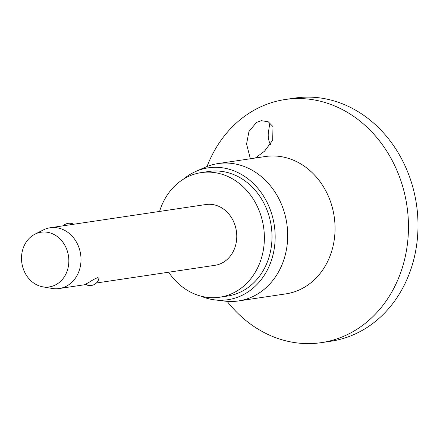 <?xml version="1.0" encoding="UTF-8"?>
<svg xmlns="http://www.w3.org/2000/svg" width="440" height="440" viewBox="0 0 440 440"><rect width="100%" height="100%" fill="white"/><g stroke="black" fill="none" stroke-linecap="round" stroke-linejoin="round"><path stroke-width="0.66" d="M269.902 122.837L268.384 132.347A18.436 15.714 -98.5 0 0 270.369 144.469M207.014 166.518A122.903 104.753 81.5 0 1 252.12 111.342A122.903 104.753 81.5 0 1 285.159 99.517L294.695 98.093A122.903 104.753 81.5 0 1 411.961 184.162A122.903 104.753 81.5 0 1 363.99 329.379A122.903 104.753 81.5 0 1 330.952 341.209L321.415 342.634A122.903 104.753 81.5 0 1 227.123 301.34M285.159 99.517A122.903 104.753 81.5 0 1 402.424 185.581A122.903 104.753 81.5 0 1 354.453 330.803A122.903 104.753 81.5 0 1 321.415 342.634M250.355 158.757L246.565 144.001L248.958 131.511L256.493 122.425L261.344 120.67L268.279 121.792L272.993 126.616L272.696 140.234L264.545 151.19L255.321 158.021M183.304 179.251A66.677 56.832 81.5 0 1 190.339 174.246A66.677 56.832 81.5 0 1 195.652 171.501L204.892 167.404A69.438 59.186 81.5 0 1 218.031 163.581A69.438 59.186 81.5 0 1 284.284 212.207A69.438 59.186 81.5 0 1 257.18 294.256A69.438 59.186 81.5 0 1 238.513 300.938A69.438 59.186 81.5 0 1 224.835 301.114L214.797 299.888A66.677 56.832 81.5 0 1 200.728 296.082M195.652 171.501A66.677 56.832 81.5 0 1 269.329 207.317A66.677 56.832 81.5 0 1 245.856 293.304A66.677 56.832 81.5 0 1 214.797 299.888M159.583 211.437A62.992 53.686 81.5 0 1 184.245 178.679A62.992 53.686 81.5 0 1 201.179 172.612A62.992 53.686 81.5 0 1 261.283 216.728A62.992 53.686 81.5 0 1 236.693 291.154A62.992 53.686 81.5 0 1 219.758 297.215A62.992 53.686 81.5 0 1 168.647 272.217M201.179 172.612L208.808 171.479A62.992 53.686 81.5 0 1 268.912 215.589A62.992 53.686 81.5 0 1 244.321 290.015A62.992 53.686 81.5 0 1 227.387 296.076L219.758 297.215M34.925 234.185L43.318 229.944A30.723 26.191 81.5 0 1 50.182 227.75A30.723 26.191 81.5 0 1 79.503 249.266A30.723 26.191 81.5 0 1 67.507 285.571A30.723 26.191 81.5 0 1 59.246 288.53A30.723 26.191 81.5 0 1 52.041 288.437L42.773 286.831A27.654 23.568 81.5 0 1 22 263.857A27.654 23.568 81.5 0 1 33.666 234.872A27.654 23.568 81.5 0 1 34.925 234.185A27.654 23.568 81.5 0 1 66.192 248.034A27.654 23.568 81.5 0 1 56.694 284.251A27.654 23.568 81.5 0 1 42.773 286.831M86.466 284.361C84.816 284.741 85.663 284.075 89.007 282.365C92.384 280.088 95.337 278.498 97.862 277.596L98.984 278.427A9.218 9.218 0 0 1 85.558 284.427M50.182 227.75L205.937 204.523A30.723 26.191 81.5 0 1 235.257 226.039A30.723 26.191 81.5 0 1 223.262 262.345A30.723 26.191 81.5 0 1 215.001 265.304L96.399 282.992M218.031 163.581L265.392 156.519A69.438 59.186 81.5 0 1 331.645 205.145A69.438 59.186 81.5 0 1 304.541 287.194A69.438 59.186 81.5 0 1 285.874 293.876L238.513 300.938M73.717 224.24A9.218 9.218 0 0 0 63.14 225.819M59.246 288.53L85.828 284.565"/></g></svg>
